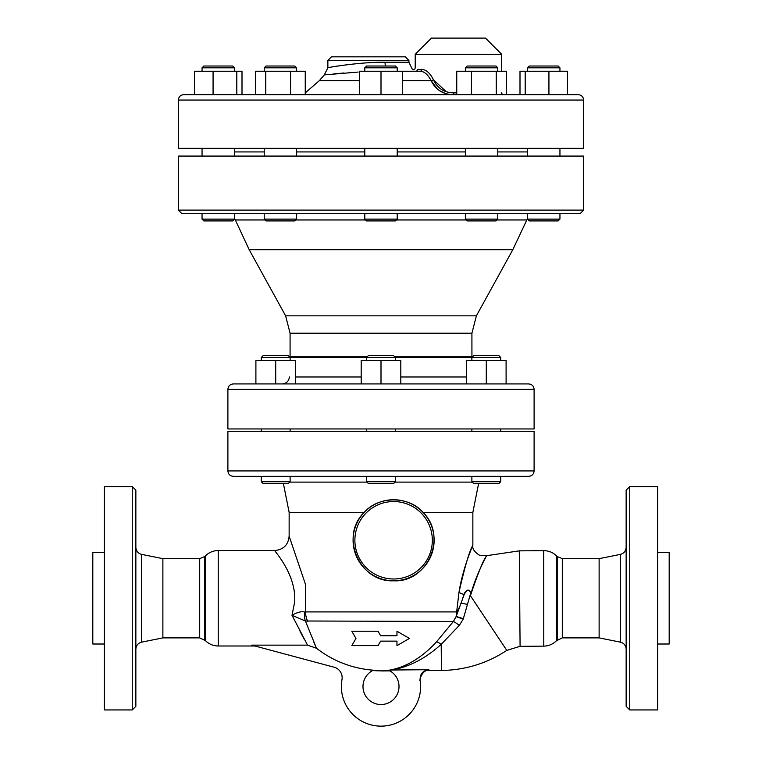 <?xml version="1.0" encoding="UTF-8"?>
<svg xmlns="http://www.w3.org/2000/svg" width="762" height="762" viewBox="0 0 762 762"><rect width="100%" height="100%" fill="white"/><g stroke="black" fill="none" stroke-linecap="round" stroke-linejoin="round"><path stroke-width="1.14" d="M313.687 641.747L316.506 648.252A104.708 104.708 0 0 0 373.409 670.189A18.012 18.012 0 0 0 366.865 697.687A18.012 18.012 0 0 0 395.135 697.687A18.012 18.012 0 0 0 388.591 670.189A104.708 104.708 0 0 0 389.849 670.093L391.592 670.008C409.08 667.036 425.615 658.473 441.198 644.328L459.372 625.326L463.239 619.03L470.554 593.674C469.916 589.474 468.03 589.064 464.925 592.465L463.906 594.436L467.468 590.121M469.316 590.502L469.811 590.941M470.04 591.255L470.421 592.131M396.964 635.727L396.964 631.231L396.964 635.727L380.629 635.727L378.028 631.231L351.806 631.231L355.968 638.432L351.806 645.633L378.028 645.633L380.629 641.137L396.964 641.137L396.964 645.633L409.442 638.432L396.964 631.231M389.934 670.884L381.391 670.951L388.81 670.293M391.592 670.008L428.901 669.703C422.796 670.55 419.872 674.075 420.129 680.266A39.624 39.624 0 0 1 380.638 726.148A39.624 39.624 0 0 1 341.986 679.561A10.811 10.811 0 0 0 334.147 667.226L251.717 645.138L307.543 645.138L316.506 648.252L305.381 621.001L453.4 621.459L436.483 641.88C421.881 657.663 406.327 667.074 389.849 670.093M470.554 593.674L470.421 595.722C478.003 573.081 483.413 559.765 486.632 555.784C487.728 553.945 476.193 573.453 470.421 595.722L506.806 650.396C486.966 663.435 465.163 670.122 441.427 670.455L441.208 644.328A9.011 3.086 43.5 0 0 436.483 641.88M459.372 625.326A9.011 0.61 35.4 0 0 453.4 621.459L456.181 616.41L463.372 618.706M464.925 592.465L456.181 616.41A18.012 14.83 90 0 0 456.648 611.915L305.552 611.915A18.012 14.792 90 0 0 307.8 621.459M463.906 594.436C461.2 603.685 458.781 609.514 456.648 611.915L458.991 592.341C462.982 566.737 473.831 543.192 472.802 545.43C469.602 550.374 464.991 566.014 458.991 592.341A10.811 3.019 10.4 0 0 463.906 594.436M204.797 640.004L204.797 556.527L199.701 558.641L199.701 637.889L205.511 640.718C209.064 644.166 213.303 645.928 218.246 645.995L218.246 550.535L274.73 550.535C283.474 549.678 288.284 544.878 289.141 536.124L289.141 512.35L364.236 512.35C339.338 535.962 359.416 582.616 393.611 580.796C427.834 582.892 447.694 536 422.986 512.35L472.859 512.35L478.622 483.527M162.877 637.889L162.877 558.641L141.656 554.393L141.656 642.137L162.877 637.889L199.701 637.889M562.299 637.889L562.299 558.641L599.123 558.641L599.123 637.889L562.299 637.889L556.355 640.852L556.612 555.936L557.203 556.527L557.203 640.004M282.016 355.644L263.1 355.644L261.299 357.445L290.122 357.445L288.322 355.644L282.016 355.644M261.299 481.727L263.1 483.527L288.322 483.527L290.122 481.727L261.299 481.727L261.299 476.326M498.9 355.644L473.678 355.644L471.878 357.445L500.701 357.445L498.9 355.644M471.878 481.727L473.678 483.527L498.9 483.527L500.701 481.727L471.878 481.727L471.878 476.326M275.711 360.512L275.711 383.924L295.523 383.924L295.523 360.512L255.899 360.512L255.899 383.924M486.289 360.512L466.477 360.512L466.477 383.924L486.289 383.924L486.289 360.512L506.101 360.512L506.101 383.924M393.611 355.644L368.389 355.644L366.589 357.445L395.411 357.445L393.611 355.644M366.589 360.512L366.589 357.445M366.589 481.727L368.389 483.527L393.611 483.527L395.411 481.727L366.589 481.727L366.589 476.326M395.411 481.727L395.411 476.326M361.188 383.924L361.188 360.512L400.812 360.512L400.812 383.924M381 383.924L381 360.512M528.695 383.924L233.305 383.924C230.019 384.248 228.219 386.048 227.895 389.334L534.105 389.334C533.781 386.048 531.981 384.248 528.695 383.924M395.411 431.302L395.411 428.958M364.788 219.123L397.212 219.123L395.411 220.923L366.589 220.923L364.788 219.123L364.788 213.712L233.677 213.712M286.322 213.712L292.96 213.712M232.677 66.018L203.854 66.018L202.054 67.818L234.477 67.818L232.677 66.018M202.054 219.123L203.854 220.923L232.677 220.923L234.477 219.123L202.054 219.123L202.054 213.712M294.837 66.018L266.014 66.018L264.214 67.818L296.637 67.818L294.837 66.018M264.214 219.123L266.014 220.923L294.837 220.923L296.637 219.123L264.214 219.123L264.214 213.712M397.212 67.818L395.411 66.018L366.589 66.018L364.788 67.818L397.212 67.818L397.212 71.237M469.916 66.018L467.163 66.018L465.363 67.818L497.786 67.818L495.986 66.018L469.916 66.018M465.363 219.123L467.163 220.923L495.986 220.923L497.786 219.123L465.363 219.123L465.363 213.712M539.286 66.018L529.323 66.018L527.523 67.818L559.946 67.818L558.146 66.018L539.286 66.018M527.523 219.123L529.323 220.923L558.146 220.923L559.946 219.123L527.523 219.123L527.523 213.712L559.946 213.712L559.946 219.123M469.106 213.712L471.002 213.731M472.04 213.731L473.154 213.731M236.811 94.659L236.811 71.237L194.529 71.237L194.529 94.659M213.074 94.659L213.074 71.237M242.002 94.659L242.002 71.237L236.811 71.237M290.57 71.237L290.57 94.659L305.248 94.659L305.248 71.237L255.603 71.237L255.603 94.659M290.57 94.659L265.757 94.659L265.757 71.237M364.788 156.077L364.788 148.333M402.612 94.659L402.612 71.237L359.388 71.237L359.388 94.659L381 94.659L381 71.237M496.243 71.237L496.243 94.659L506.397 94.659L506.397 71.237L456.752 71.237L456.752 94.659M471.43 94.659L471.43 71.237M567.471 94.659L567.471 71.237L519.998 71.237L519.998 94.659M525.189 71.237L525.189 94.659L548.926 94.659L548.926 71.237M225.514 213.712L231.915 213.712M376.904 213.712L385.096 213.712M181.966 213.712L580.034 213.712L583.635 210.112L178.365 210.112L181.966 213.712M294.646 602.161C296.713 574.357 273.691 550.25 274.73 550.535C273.872 550.44 296.732 574.567 294.646 602.161L291.989 615.286L307.543 645.138M304.457 639.661L300.104 631.574M543.773 645.757L543.763 635.86M543.744 591.674L543.744 579.615M472.583 545.963L472.859 545.297C472.135 548.64 474.364 551.964 479.527 555.269L486.699 555.669L519.303 550.859L543.735 550.659L543.773 646.128C548.659 646.014 552.85 644.261 556.355 640.852M289.141 536.134L305.552 584.587L305.552 611.915L304.619 612.038A18.012 13.287 110 0 0 305.381 621.001L291.989 615.286C297.323 612.248 301.533 611.172 304.619 612.038C301.533 611.172 297.323 612.248 291.989 615.286M132.255 486.594L132.255 709.936L104.337 709.936L104.337 486.594L132.255 486.594L135.855 490.195L135.855 706.336L132.255 709.936M527.523 151.933L497.786 151.933M465.363 151.933L397.212 151.933M364.788 151.933L296.637 151.933M264.214 151.933L234.477 151.933M178.365 210.112L178.365 156.077L583.635 156.077L583.635 210.112M471.935 357.54L471.916 333.213L476.383 315.83L512.797 249.736L249.203 249.736L235.315 219.951L265.052 219.951M512.797 249.736L527.523 218.475M234.658 151.933L234.658 148.333M583.635 100.06L583.635 148.333L178.365 148.333L178.365 100.06L583.635 100.06C583.311 96.774 581.511 94.974 578.225 94.659L183.775 94.659C180.489 94.974 178.689 96.774 178.365 100.06M534.105 389.334L534.105 428.958L227.895 428.958L227.895 389.334M437.436 89.144L431.13 80.61C427.834 74.466 424.186 71.352 420.186 71.237L402.612 71.237L420.186 71.237A1.8 1.534 90 0 0 421.719 69.437L417.49 69.437C414.471 67.704 414.471 67.704 417.49 69.437A1.8 1.705 90 0 1 415.785 71.237C411.156 69.066 411.156 69.066 415.785 71.237M446.227 91.707L433.454 79.743A1.8 0.495 -24.1 0 1 431.13 80.61C435.569 89.821 443.065 94.507 453.628 94.659L453.819 92.859C444.217 92.716 437.426 88.344 433.454 79.743C430.006 72.99 426.091 69.561 421.719 69.437M445.275 93.431L439.188 90.487M227.895 470.926L227.895 431.302L534.105 431.302L534.105 470.926L227.895 470.926C228.219 474.202 230.019 476.002 233.305 476.326L528.695 476.326C531.981 476.002 533.781 474.202 534.105 470.926M422.986 512.35C447.694 536 427.834 582.892 393.611 580.796C359.416 582.616 339.338 535.962 364.236 512.35C379.428 495.062 409.718 496.5 422.986 512.35A40.529 40.529 0 0 0 353.082 540.268A40.529 40.529 0 0 0 408.642 577.901A40.529 40.529 0 0 0 422.986 512.35A40.529 40.529 0 0 0 353.082 540.268A40.529 40.529 0 0 0 408.642 577.901A40.529 40.529 0 0 0 422.986 512.35M420.129 680.266L420.129 680.266C419.862 674.075 422.786 670.56 428.901 669.703L428.901 669.703M327.87 60.436L408.918 60.436L405.317 56.836L331.47 56.836L327.87 60.436L327.87 67.732L324.298 74.905L358.092 72.066M408.918 60.436L408.918 62.236L385.058 62.236C358.435 61.874 323.917 68.285 328.041 67.694C329.565 67.17 361.026 61.922 385.058 62.236A9.011 3.705 -90 0 0 385.401 66.018M415.223 54.312L431.435 38.1L485.47 38.1L501.682 54.312L415.223 54.312L415.223 67.866L414.871 68.942L413.423 69.666L412.299 69.266L408.918 62.236M343.824 73L333.804 73.876M289.141 512.35L283.378 483.527M657.663 644.014L669.188 644.014L669.188 552.517L657.663 552.517M657.663 486.594L657.663 709.936L629.745 709.936L629.745 486.594L657.663 486.594M599.123 637.889L620.344 642.137C623.954 643.118 625.888 645.471 626.145 649.205M629.745 486.594L626.145 490.195L626.145 706.336L629.745 709.936M104.337 644.014L92.812 644.014L92.812 552.517L104.337 552.517M135.855 649.205C136.112 645.471 138.046 643.118 141.656 642.137M463.239 619.03L456.086 616.658M461.448 603.066A9.011 1.867 -170.4 0 0 467.201 604.285M204.797 556.527L205.511 555.812L205.511 640.718M466.477 376.971L400.812 376.971M361.188 376.971L295.523 376.971M295.799 219.951L365.627 219.951M396.373 219.951L466.201 219.951M496.948 219.951L526.685 219.951M519.303 550.859L520.084 646.319L543.773 646.128M476.383 315.83L285.617 315.83L249.203 249.736M471.916 333.213L290.084 333.213L285.617 315.83M471.916 356.283L394.24 356.283M367.76 356.283L290.084 356.283L290.084 333.213M471.878 357.54L395.411 357.54M366.589 357.54L290.122 357.54M289.731 482.117L366.979 482.117M395.021 482.117L472.269 482.117M456.752 92.859L453.819 92.859M324.298 74.905L319.383 80.61L359.388 80.61M402.612 80.61L431.13 80.61M354.882 540.268A38.729 38.729 0 0 1 412.975 506.73A38.729 38.729 0 0 1 412.975 573.805A38.729 38.729 0 0 1 354.882 540.268M599.123 558.641L620.344 554.393L620.344 642.137M372.723 670.531A105.099 105.099 0 0 0 381.391 670.855M199.701 558.641L162.877 558.641M557.203 556.527L562.299 558.641M290.122 360.512L290.122 357.445M261.299 360.512L261.299 357.445M290.122 481.727L290.122 476.326M500.701 360.512L500.701 357.445M471.878 360.512L471.878 357.445M500.701 481.727L500.701 476.326M290.122 431.302L290.122 428.958M261.299 431.302L261.299 428.958M500.701 431.302L500.701 428.958M471.878 431.302L471.878 428.958M289.379 376.971C288.846 381.219 286.445 383.534 282.178 383.924M395.411 360.512L395.411 357.445M366.589 431.302L366.589 428.958M234.477 71.237L234.477 67.818M202.054 71.237L202.054 67.818M234.477 219.123L234.477 213.712M296.637 71.237L296.637 67.818M264.214 71.237L264.214 67.818M296.637 219.123L296.637 213.712M364.788 71.237L364.788 67.818M397.212 219.123L397.212 213.712M497.786 71.237L497.786 67.818M465.363 71.237L465.363 67.818M497.786 219.123L497.786 213.712M559.946 71.237L559.946 67.818M527.523 71.237L527.523 67.818M234.477 156.077L234.477 148.333M202.054 156.077L202.054 148.333M296.637 156.077L296.637 148.333M264.214 156.077L264.214 148.333M397.212 156.077L397.212 148.333M497.786 156.077L497.786 148.333M465.363 156.077L465.363 148.333M559.946 156.077L559.946 148.333M527.523 156.077L527.523 148.333M235.315 219.951L234.477 218.475M205.511 555.812C209.064 552.364 213.303 550.612 218.246 550.535M218.246 645.995L254.918 645.995M543.735 550.659C548.726 550.697 553.022 552.46 556.612 555.936M527.342 151.933L527.342 148.333M290.065 357.54L290.084 356.283M472.859 545.297L472.859 512.35M520.084 646.319L506.806 650.396M501.682 54.312L501.682 71.237M319.383 80.61L305.248 92.907M501.682 92.859C501.225 93.297 501.825 93.907 503.482 94.659M441.427 670.455L429.054 670.56C421.834 668.941 418.957 681.876 420.205 680.771L420.205 680.723M620.344 554.393C623.954 553.412 625.888 551.059 626.145 547.335M141.656 554.393C138.046 553.412 136.112 551.059 135.855 547.335"/></g></svg>
